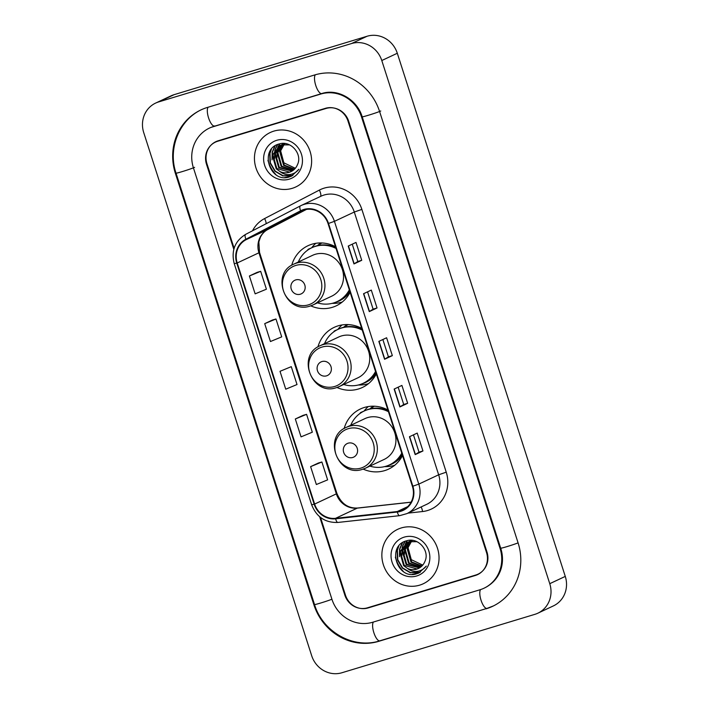 <?xml version="1.0" encoding="UTF-8"?>
<svg xmlns="http://www.w3.org/2000/svg" width="709" height="709" viewBox="0 0 709 709"><rect width="100%" height="100%" fill="white"/><g stroke="black" fill="none" stroke-linecap="round" stroke-linejoin="round"><path stroke-width="1.06" d="M387.903 409.997A33.199 31.205 -115.1 0 0 364.364 407.462A33.199 31.205 -115.1 0 0 360.402 408.987A33.199 31.205 -115.1 0 0 344.14 428.546M363.168 469.11A33.199 31.205 -115.1 0 0 384.641 470.625A33.199 31.205 -115.1 0 0 388.603 469.101A33.199 31.205 -115.1 0 0 402.526 455.541M368.255 406.567A33.199 31.205 -115.1 0 0 364.072 411.069M361.696 328.373A33.199 31.205 -115.1 0 0 338.158 325.83A33.199 31.205 -115.1 0 0 334.187 327.354A33.199 31.205 -115.1 0 0 317.933 346.914M336.961 387.477A33.199 31.205 -115.1 0 0 358.435 388.993A33.199 31.205 -115.1 0 0 362.396 387.469A33.199 31.205 -115.1 0 0 376.319 373.909M342.048 324.935A33.199 31.205 -115.1 0 0 337.865 329.437M335.49 246.741A33.199 31.205 -115.1 0 0 311.942 244.206A33.199 31.205 -115.1 0 0 307.981 245.722A33.199 31.205 -115.1 0 0 291.718 265.281M310.755 305.845A33.199 31.205 -115.1 0 0 332.22 307.36A33.199 31.205 -115.1 0 0 336.19 305.845A33.199 31.205 -115.1 0 0 350.113 292.285M315.842 243.302A33.199 31.205 -115.1 0 0 311.659 247.804M317.41 245.66A30.381 28.555 64.9 0 1 321.035 242.93M343.617 327.292A30.381 28.555 64.9 0 1 347.242 324.562M369.832 408.925A30.381 28.555 64.9 0 1 373.457 406.195M395.356 557.159A31.32 29.432 -115.1 0 0 403.27 571.357A31.32 29.432 -115.1 0 1 395.356 557.159M267.949 160.323A31.32 29.432 -115.1 0 0 275.863 174.52A31.32 29.432 -115.1 0 1 267.949 160.323M320.512 517.437L345.478 595.179A18.797 17.663 -115.1 0 0 368.139 607.932L475.322 575.486A18.797 17.663 -115.1 0 0 477.565 574.627A18.797 17.663 -115.1 0 0 486.507 552.488L348.004 121.097A18.797 17.663 -115.1 0 0 325.342 108.344L218.159 140.79A18.797 17.663 -115.1 0 0 215.917 141.649A18.797 17.663 -115.1 0 0 206.975 163.788L234.112 248.318M372.73 622.236L479.913 589.791A33.828 31.79 -115.1 0 0 483.955 588.24A33.828 31.79 -115.1 0 0 500.049 548.394L361.546 117.003A33.828 31.79 -115.1 0 0 320.752 94.049L213.569 126.494A33.828 31.79 -115.1 0 0 209.527 128.037A33.828 31.79 -115.1 0 0 193.433 167.891L331.936 599.282A33.828 31.79 -115.1 0 0 372.73 622.236M534.843 614.349A25.063 23.548 -115.1 0 0 537.839 613.205A25.063 23.548 -115.1 0 0 549.759 583.684L381.788 60.531A25.063 23.548 -115.1 0 0 351.575 43.533L158.639 101.928A25.063 23.548 -115.1 0 0 155.643 103.08A25.063 23.548 -115.1 0 0 143.723 132.592L311.694 655.745A25.063 23.548 -115.1 0 0 341.906 672.752L534.843 614.349M537.839 613.205L553.357 605.92A25.063 23.548 -115.1 0 0 565.277 576.408L397.306 53.255A25.063 23.548 -115.1 0 0 367.094 36.248L174.157 94.651A25.063 23.548 -115.1 0 0 171.161 95.795L155.643 103.08M368.255 607.569A18.797 17.663 -115.1 0 0 369.69 607.205L476.873 574.76A18.797 17.663 -115.1 0 0 478.336 574.246M216.697 141.313A18.797 17.663 -115.1 0 0 215.066 142.305M486.037 608.854A53.875 50.631 -115.1 0 0 492.471 606.39A53.875 50.631 -115.1 0 0 518.102 542.926L379.599 111.535A53.875 50.631 -115.1 0 0 314.628 74.977L207.445 107.422A53.875 50.631 -115.1 0 0 201.01 109.895A53.875 50.631 -115.1 0 0 175.38 173.35L313.883 604.742A53.875 50.631 -115.1 0 0 378.854 641.299L487.127 608.349M219.241 140.533A18.797 17.663 -115.1 0 0 216.998 141.392A18.797 17.663 -115.1 0 1 219.241 140.533L326.778 107.981L217.69 141.259A18.797 17.663 -115.1 0 0 215.447 142.119A18.797 17.663 -115.1 0 0 206.505 164.258L233.819 249.338M479.585 573.43A18.797 17.663 -115.1 0 0 479.966 573.244A18.797 17.663 -115.1 0 1 479.585 573.43L478.034 574.157A18.797 17.663 -115.1 0 0 486.977 552.019L348.668 121.23A18.797 17.663 -115.1 0 0 325.998 108.477L217.69 141.259M273.851 131.121A30.07 28.254 -115.1 0 0 270.262 132.503A30.07 28.254 -115.1 0 0 256.649 169.85A30.07 28.254 -115.1 0 0 292.223 188.328A30.07 28.254 -115.1 0 0 295.813 186.946A30.07 28.254 -115.1 0 0 309.425 149.599A30.07 28.254 -115.1 0 0 273.851 131.121A30.07 28.254 -115.1 0 0 270.262 132.503A30.07 28.254 -115.1 0 0 256.649 169.85A30.07 28.254 -115.1 0 0 292.223 188.328A30.07 28.254 -115.1 0 0 295.813 186.946A30.07 28.254 -115.1 0 0 309.425 149.599A30.07 28.254 -115.1 0 0 273.851 131.121M401.259 527.957A30.07 28.254 -115.1 0 0 397.669 529.331A30.07 28.254 -115.1 0 0 384.056 566.677A30.07 28.254 -115.1 0 0 419.631 585.155A30.07 28.254 -115.1 0 0 423.22 583.782A30.07 28.254 -115.1 0 0 436.833 546.435A30.07 28.254 -115.1 0 0 401.259 527.957A30.07 28.254 -115.1 0 0 397.669 529.331A30.07 28.254 -115.1 0 0 384.056 566.677A30.07 28.254 -115.1 0 0 419.631 585.155A30.07 28.254 -115.1 0 0 423.22 583.782A30.07 28.254 -115.1 0 0 436.833 546.435A30.07 28.254 -115.1 0 0 401.259 527.957M303.877 209.979A20.047 18.842 64.9 0 1 328.054 223.583L412.416 486.347A20.047 18.842 64.9 0 1 402.88 509.966A20.047 18.842 64.9 0 1 397.262 511.544L335.561 518.323A20.047 18.842 64.9 0 1 314.619 504.064L237.214 262.977A20.047 18.842 64.9 0 1 246.103 239.686L300.838 211.22A20.047 18.842 64.9 0 1 301.485 210.901A20.047 18.842 64.9 0 1 303.877 209.979M303.727 209.501A20.552 19.311 -115.1 0 0 300.607 210.777L245.872 239.243A20.552 19.311 -115.1 0 0 236.762 263.119L314.167 504.196A20.552 19.311 -115.1 0 0 335.632 518.82L397.332 512.031A20.552 19.311 -115.1 0 0 412.868 486.214L328.506 223.45A20.552 19.311 -115.1 0 0 303.727 209.501M422.954 450.968L419.019 452.156L415.19 454.611L422.954 450.968L417.211 433.093L409.456 436.735L415.19 454.611M407.648 403.297L403.713 404.484L399.885 406.939L407.648 403.297L401.906 385.421L394.151 389.064L399.885 406.939M361.732 260.3L357.806 261.488L353.977 263.934L361.732 260.3L355.998 242.425L348.234 246.058L353.977 263.934M377.037 307.963L373.111 309.151L369.283 311.606L377.037 307.963L371.303 290.087L363.54 293.73L369.283 311.606M382.86 339.514L388.417 356.831L384.588 359.268L392.343 355.634L386.6 337.759L378.845 341.392L384.588 359.268M388.417 356.822L392.343 355.634M319.679 516.764L344.813 595.055A18.797 17.663 -115.1 0 0 367.484 607.808L475.792 575.017A18.797 17.663 -115.1 0 0 478.034 574.157M318.376 463.021L310.613 466.646L316.356 484.522L327.629 479.869L321.886 461.993L318.297 463.048M272.469 320.016L264.705 323.65L270.439 341.525L281.712 336.872L275.978 318.997L272.389 320.043M257.163 272.353L249.4 275.978L255.143 293.854L266.407 289.201L260.673 271.325L257.083 272.371M303.08 415.35L295.316 418.984L301.05 436.859L312.323 432.206L306.58 414.331L302.991 415.377M280.011 371.312L285.745 389.188L297.018 384.535L291.275 366.659L280.011 371.312L291.275 366.659M373.111 309.159L367.554 291.851M357.806 261.488L352.249 244.18M403.722 404.493L398.157 387.185M419.019 452.165L413.462 434.847M264.705 323.65L275.978 318.997M249.4 275.978L260.673 271.325M295.316 418.984L306.58 414.331M310.613 466.646L321.886 461.993M294.306 169.371L283.618 165.365L279.709 151.699L283.83 144.414M284.096 144.175L284.876 143.537M294.572 169.114L284.238 165.073L280.321 151.407L284.185 144.37M284.442 144.131L285.089 143.564M293.216 170.293L281.154 166.518L277.246 152.852L282.448 144.671M282.723 144.468L283.591 143.9M283.884 143.723L284.336 143.484M293.491 170.08L281.774 166.225L277.857 152.568L282.785 144.592M283.059 144.379L283.91 143.785M292.055 171.073L278.69 167.67L274.782 154.013L281.127 145.053M281.42 144.884L284.07 143.741M292.347 170.896L279.311 167.386L275.393 153.72L281.455 144.946M281.739 144.769L282.643 144.273M282.333 144.414L284.531 143.502M280.099 171.613A14.162 13.311 -115.1 0 0 289.299 172.287A14.162 13.311 -115.1 0 0 290.991 171.631A14.162 13.311 -115.1 0 0 297.443 164.718C302.796 154.066 290.734 140.285 279.532 143.874C259.077 148.447 269.136 182.435 288.315 177.268L291.488 176.16L298.888 169.256C296.406 172.384 293.207 174.166 289.29 174.6C285.931 174.893 282.873 173.9 280.099 171.613L276.226 168.831L272.318 155.165L279.869 145.567L281.606 144.893L289.511 144.875M291.142 171.569L289.644 172.127L276.847 168.538L272.93 154.881L280.179 145.425M279.869 145.567L282.226 144.609M295.325 168.281L283.866 162.822L280.551 150.503M294.802 168.263A14.162 13.311 -115.1 0 0 295.334 168.272M276.802 140.293A20.428 19.196 -115.1 0 0 264.643 165.294A20.428 19.196 -115.1 0 0 289.272 179.155A20.428 19.196 -115.1 0 0 301.431 154.154A20.428 19.196 -115.1 0 0 276.802 140.293M291.656 176.08L284.761 177.525M292.826 175.451L283.166 175.779L275.225 171.099L270.377 162.893L269.996 153.339L271.441 149.112M272.052 156.84L272.46 152.187L275.172 145.753M274.516 155.679L275.287 149.599M275.535 148.801L277.733 144.45M276.98 154.527L277.742 148.438M277.999 147.649L278.46 146.453M278.531 146.293L279.869 143.794M292.684 175.54L282.856 175.929L274.915 171.241L270.067 163.035L269.686 153.49L270.811 149.962M272.052 159.862L272.15 152.329L274.8 146.001M274.516 158.701L274.826 150.264M275.11 149.307L277.449 144.565M276.98 157.549L277.29 149.112M277.573 148.154L278.105 146.71M278.194 146.506L279.621 143.847M300.324 294.217A7.515 7.063 -115.1 0 0 304.799 285.018A7.515 7.063 -115.1 0 0 295.733 279.913A7.515 7.063 -115.1 0 0 291.257 289.112A7.515 7.063 -115.1 0 0 300.324 294.217M310.374 305.96A22.555 21.19 -115.1 0 0 313.068 304.923L331.661 296.202A22.555 21.19 -115.1 0 0 341.88 268.188A22.555 21.19 -115.1 0 0 315.195 254.327A22.555 21.19 -115.1 0 0 312.501 255.364L293.907 264.085C269.801 273.842 285.842 314.867 310.276 305.996L313.068 304.923A22.555 21.19 -115.1 0 0 323.286 276.918A22.555 21.19 -115.1 0 0 296.601 263.057A22.555 21.19 -115.1 0 0 293.907 264.085M317.472 302.858A29.76 27.961 -115.1 0 0 333.496 302.991A29.76 27.961 -115.1 0 0 337.05 301.626A29.76 27.961 -115.1 0 0 349.333 289.857M336.039 248.46A29.76 27.961 -115.1 0 0 315.328 246.386A29.76 27.961 -115.1 0 0 311.774 247.751A29.76 27.961 -115.1 0 0 298.321 262.02M337.05 301.626L337.83 301.263A29.76 27.961 -115.1 0 0 349.546 290.513M335.756 247.574A29.76 27.961 -115.1 0 0 316.099 246.023A29.76 27.961 -115.1 0 0 312.545 247.388L311.774 247.751M333.966 246.351A23.494 22.076 -115.1 0 0 332.84 246.395M321.992 242.965A29.76 27.961 -115.1 0 0 317.845 245.562M342.27 302.016A32.579 30.611 64.9 0 1 341.924 302.123A32.579 30.611 64.9 0 1 333.584 303.372L332.087 303.381M308.202 249.32A32.579 30.611 64.9 0 1 308.22 249.302A32.579 30.611 64.9 0 1 308.247 249.267L311.384 247.937M307.254 250.445L308.247 249.267M326.539 375.85A7.515 7.063 -115.1 0 0 331.006 366.65A7.515 7.063 -115.1 0 0 321.948 361.546A7.515 7.063 -115.1 0 0 317.472 370.745A7.515 7.063 -115.1 0 0 326.539 375.85M336.589 387.584A22.555 21.19 -115.1 0 0 339.274 386.556L357.868 377.826A22.555 21.19 -115.1 0 0 368.086 349.821A22.555 21.19 -115.1 0 0 341.41 335.96A22.555 21.19 -115.1 0 0 338.716 336.997L320.122 345.717C296.007 355.475 312.049 396.499 336.491 387.628L339.274 386.556A22.555 21.19 -115.1 0 0 349.493 358.541A22.555 21.19 -115.1 0 0 322.808 344.689A22.555 21.19 -115.1 0 0 320.122 345.717M343.688 384.491A29.76 27.961 -115.1 0 0 359.711 384.624A29.76 27.961 -115.1 0 0 363.256 383.259A29.76 27.961 -115.1 0 0 375.54 371.489M362.246 330.093A29.76 27.961 -115.1 0 0 341.534 328.019A29.76 27.961 -115.1 0 0 337.98 329.384A29.76 27.961 -115.1 0 0 324.527 343.652M363.256 383.259L364.036 382.895A29.76 27.961 -115.1 0 0 375.752 372.136M361.962 329.198A29.76 27.961 -115.1 0 0 342.305 327.655A29.76 27.961 -115.1 0 0 338.76 329.02L337.98 329.384M360.181 327.983A23.494 22.076 -115.1 0 0 359.046 328.028M348.208 324.598A29.76 27.961 -115.1 0 0 344.051 327.186M368.476 383.649A32.579 30.611 64.9 0 1 368.131 383.755A32.579 30.611 64.9 0 1 359.791 385.005L358.293 385.005M334.409 330.952A32.579 30.611 64.9 0 1 334.426 330.935A32.579 30.611 64.9 0 1 334.453 330.899L337.59 329.57M333.469 332.078L334.453 330.899M352.745 457.482A7.515 7.063 -115.1 0 0 357.221 448.283A7.515 7.063 -115.1 0 0 348.154 443.178A7.515 7.063 -115.1 0 0 343.679 452.377A7.515 7.063 -115.1 0 0 352.745 457.482M362.795 469.216A22.555 21.19 -115.1 0 0 365.489 468.188L384.083 459.459A22.555 21.19 -115.1 0 0 394.293 431.453A22.555 21.19 -115.1 0 0 367.617 417.592A22.555 21.19 -115.1 0 0 364.922 418.629L346.329 427.35C322.214 437.107 338.255 478.132 362.698 469.252L365.489 468.188A22.555 21.19 -115.1 0 0 375.699 440.174A22.555 21.19 -115.1 0 0 349.023 426.313A22.555 21.19 -115.1 0 0 346.329 427.35M369.894 466.114A29.76 27.961 -115.1 0 0 385.918 466.256A29.76 27.961 -115.1 0 0 389.471 464.891A29.76 27.961 -115.1 0 0 401.746 453.122M388.461 411.716A29.76 27.961 -115.1 0 0 367.741 409.651A29.76 27.961 -115.1 0 0 364.187 411.007A29.76 27.961 -115.1 0 0 350.733 425.285M389.471 464.891L390.242 464.528A29.76 27.961 -115.1 0 0 401.959 453.769M388.178 410.83A29.76 27.961 -115.1 0 0 368.52 409.288A29.76 27.961 -115.1 0 0 364.967 410.644L364.187 411.007M386.387 409.616A23.494 22.076 -115.1 0 0 385.253 409.651M374.414 406.222A29.76 27.961 -115.1 0 0 370.266 408.818M394.683 465.281A32.579 30.611 64.9 0 1 394.346 465.388A32.579 30.611 64.9 0 1 386.006 466.628L384.5 466.637M360.615 412.585A32.579 30.611 64.9 0 1 360.633 412.567A32.579 30.611 64.9 0 1 360.659 412.532L363.806 411.193M359.676 413.71L360.659 412.532M421.713 566.199L411.025 562.193L407.117 548.536L411.238 541.251M411.504 541.011L412.284 540.373M421.979 565.95L411.645 561.909L407.728 548.243L411.592 541.206M411.849 540.958L412.496 540.4M420.623 567.129L408.561 563.354L404.653 549.688L409.855 541.499M410.139 541.295L410.998 540.728M411.291 540.559L411.743 540.311M420.898 566.908L409.182 563.061L405.264 549.395L410.192 541.428M410.467 541.215L411.326 540.621M419.462 567.909L406.097 564.506L402.189 550.84L408.535 541.889M408.827 541.711L411.477 540.577M419.755 567.723L406.718 564.213L402.801 550.556L408.863 541.773M409.155 541.596L410.05 541.1M409.74 541.242L411.938 540.329M407.507 568.45A14.162 13.311 -115.1 0 0 416.706 569.114A14.162 13.311 -115.1 0 0 418.399 568.467A14.162 13.311 -115.1 0 0 424.851 561.555C430.203 550.893 418.142 537.121 406.939 540.701C386.485 545.274 396.544 579.262 415.722 574.095L418.895 572.996L426.295 566.092C423.814 569.221 420.614 570.993 416.697 571.427C413.347 571.729 410.281 570.736 407.507 568.45L403.634 565.658L399.725 552.001L407.276 542.403L409.013 541.729L416.919 541.703M418.549 568.396L417.052 568.955L404.254 565.374L400.337 551.708L407.586 542.261M407.276 542.403L409.634 541.437M422.209 565.1A14.162 13.311 -115.1 0 0 422.741 565.108L411.273 559.649L407.959 547.339M404.21 537.13A20.428 19.196 -115.1 0 0 392.05 562.122A20.428 19.196 -115.1 0 0 416.679 575.983A20.428 19.196 -115.1 0 0 428.839 550.99A20.428 19.196 -115.1 0 0 404.21 537.13M419.072 572.907L412.168 574.361M420.242 572.287L410.573 572.615L402.632 567.936L397.784 559.729L397.403 550.175L398.848 545.939M399.459 553.667L399.867 549.014L402.579 542.589M401.923 552.515L402.694 546.426M402.942 545.638L405.149 541.286M404.387 551.354L405.158 545.274M405.406 544.477L405.867 543.289M405.938 543.121L407.276 540.621M420.091 572.376L410.272 572.757L402.322 568.077L397.483 559.871L397.093 550.317L398.219 546.79M399.459 556.689L399.557 549.165L402.207 542.837M401.923 555.537L402.233 547.1M402.517 546.143L404.857 541.401M404.387 554.376L404.697 545.939M404.981 544.982L405.513 543.546M405.601 543.333L407.028 540.683M518.084 542.881A10.023 0.461 162.2 0 1 507.458 546.471A10.023 0.461 162.2 0 1 500.696 548.181C505.233 561.75 501.485 579.138 485.116 587.69M487.198 608.313A10.023 3.394 -106.8 0 1 487.048 608.366A10.023 3.394 -106.8 0 1 481.039 600.231A10.023 3.394 -106.8 0 1 480.667 589.551M380.015 640.759A10.023 3.394 -106.8 0 1 379.856 640.812A10.023 3.394 -106.8 0 1 373.856 632.676A10.023 3.394 -106.8 0 1 373.466 622.015M493.632 605.841L487.048 608.366L379.856 640.812C353.747 649.453 322.595 631.949 314.53 604.529A10.023 0.461 -17.8 0 0 321.292 602.827A10.023 0.461 -17.8 0 0 331.918 599.229M314.53 604.529L176.027 173.138A10.023 0.461 -17.8 0 0 184.065 171.037A10.023 0.461 -17.8 0 0 194.594 167.342M208.18 107.201A10.023 3.394 73.2 0 0 208.561 117.871A10.023 3.394 73.2 0 0 214.57 126.007A10.023 3.394 73.2 0 0 214.73 125.945M315.354 74.764A10.023 3.394 73.2 0 0 315.753 85.426A10.023 3.394 73.2 0 0 321.762 93.561C337.165 88.297 356.946 99.074 362.193 116.79L500.696 548.181M380.76 110.994A10.023 0.461 162.2 0 1 370.231 114.69A10.023 0.461 162.2 0 1 362.193 116.79M565.277 576.408L549.759 583.684M174.157 94.651L158.639 101.928M367.094 36.248L351.575 43.533M397.306 53.255L381.788 60.531M476.873 574.76L475.322 575.486M369.69 607.205L368.139 607.932M379.935 640.794L378.854 641.299M314.504 604.449L313.883 604.742M176 173.058L175.38 173.35M500.669 548.101L500.049 548.394M214.65 125.98L213.569 126.494M321.842 93.535L320.752 94.049M362.166 116.71L361.546 117.003M252.51 230.797A31.32 29.432 64.9 0 1 264.608 218.558L319.351 190.092A31.32 29.432 64.9 0 1 361.874 209.403L446.236 472.176L438.658 474.791L354.296 212.026A25.063 23.548 -115.1 0 0 324.075 195.019A25.063 23.548 -115.1 0 0 321.08 196.171L301.219 205.486A25.063 23.548 64.9 0 1 304.214 204.343A25.063 23.548 64.9 0 1 334.426 221.341L328.506 223.45M446.236 472.176A31.32 29.432 64.9 0 1 427.598 510.507A31.32 29.432 64.9 0 1 422.555 511.535L407.905 513.148M426.738 504.312A25.063 23.548 -115.1 0 0 438.658 474.791L418.797 484.114A25.063 23.548 64.9 0 1 406.877 513.626L426.738 504.312M300.359 205.92L245.668 234.351A6.266 2.145 62.5 0 0 245.642 234.369L300.386 205.902A6.266 2.145 62.5 0 1 300.412 205.894A25.063 23.548 64.9 0 1 301.219 205.486L300.386 205.902A6.266 2.145 62.5 0 0 300.607 210.777M245.872 239.243A6.266 2.145 62.5 0 1 245.642 234.369C234.856 241.069 231.054 250.835 234.236 263.677L236.762 263.119M314.167 504.196L311.641 504.764C316.489 516.994 325.254 522.888 337.927 522.444L399.628 515.665L406.877 513.626M335.632 518.82A6.266 2.038 83.7 0 0 337.927 522.444M397.332 512.031A6.266 2.038 83.7 0 0 399.628 515.665M412.868 486.214L418.797 484.114L334.426 221.341L354.296 212.026L361.874 209.403M325.998 108.477L327.248 107.892M264.608 218.558A6.266 2.145 -117.5 0 1 266.132 223.716M319.351 190.092A6.266 2.145 -117.5 0 1 320.415 196.482M421.057 506.97A6.266 2.038 -96.3 0 1 422.555 511.535M314.619 504.064L336.341 493.872A20.047 18.842 -115.1 0 0 357.283 508.131L411.052 502.22M335.561 518.323L357.283 508.131A11.273 3.669 -96.3 0 1 357.682 508.016L411.096 502.149M397.262 511.544L407.693 506.651M300.838 211.22L302.149 210.608M246.103 239.686L267.825 229.494A20.047 18.842 -115.1 0 0 258.936 252.785L336.341 493.872A11.273 0.523 -17.8 0 0 336.926 493.491C341.18 503.665 348.101 508.504 357.682 508.016M267.922 229.441A11.273 3.855 -117.5 0 1 267.878 229.468L306.456 209.403L267.825 229.494A11.273 3.855 -117.5 0 0 267.878 229.468C264.634 231.161 262.144 233.766 260.389 237.285L258.847 241.964L259.521 252.413L336.926 493.491M237.214 262.977L258.936 252.785A11.273 0.523 -17.8 0 0 259.521 252.413M384.783 359.171L379.049 341.304M369.478 311.499L363.744 293.632M354.172 263.828L348.438 245.97M400.089 406.833L394.355 388.966M415.394 454.504L409.66 436.638M308.442 304.852A20.721 19.471 -115.1 0 0 320.778 279.506A20.721 19.471 -115.1 0 0 295.795 265.441A20.721 19.471 -115.1 0 0 283.458 290.796A20.721 19.471 -115.1 0 0 308.442 304.852M335.295 302.38A30.035 28.227 -115.1 0 0 349.971 291.86M334.657 386.485A20.721 19.471 -115.1 0 0 346.985 361.129A20.721 19.471 -115.1 0 0 322.001 347.073A20.721 19.471 -115.1 0 0 309.673 372.429A20.721 19.471 -115.1 0 0 334.657 386.485M361.501 384.003A30.035 28.227 -115.1 0 0 376.187 373.492M360.863 468.117A20.721 19.471 -115.1 0 0 373.191 442.762A20.721 19.471 -115.1 0 0 348.208 428.706A20.721 19.471 -115.1 0 0 335.88 454.061A20.721 19.471 -115.1 0 0 360.863 468.117M387.717 465.636A30.035 28.227 -115.1 0 0 402.393 455.116M210.688 127.496L321.762 93.561M202.171 109.346C179.306 119.493 167.563 148.518 176.027 173.138M234.236 263.677L311.641 504.764M215.447 142.119L216.998 141.392"/></g></svg>
